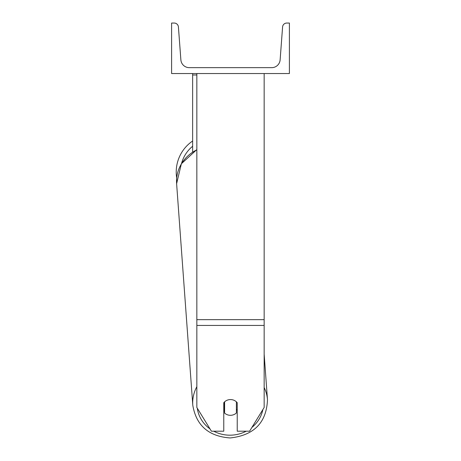 <?xml version="1.0" encoding="UTF-8"?>
<svg xmlns="http://www.w3.org/2000/svg" width="461" height="461" viewBox="0 0 461 461"><rect width="100%" height="100%" fill="white"/><g stroke="black" fill="none" stroke-linecap="round" stroke-linejoin="round"><path stroke-width="0.69" d="M264.159 325.431L196.841 325.431L196.841 407.472L211.415 431.196L223.769 431.196L223.769 402.73A8.413 7.906 0 0 1 230.5 399.566A8.413 7.906 0 0 1 237.231 402.73L237.231 431.196L249.585 431.196L264.159 407.472L264.159 73.541M196.841 325.431L196.841 73.541M192.635 152.003L192.635 74.976L196.841 74.976M192.635 73.541L192.635 74.976M196.841 386.71A37.445 35.174 175.8 0 0 192.79 405.236L176.615 183.691L176.696 177.911A37.445 37.445 0 0 1 192.635 141.014M289.404 73.541L171.596 73.541L171.596 23.05L174.218 23.05A4.207 4.207 0 0 1 178.413 26.945L180.873 59.861A8.413 8.413 0 0 0 189.269 67.652L271.731 67.652A8.413 8.413 0 0 0 280.127 59.861L282.587 26.945A4.207 4.207 0 0 1 286.782 23.05L289.404 23.05L289.404 73.541M223.769 409.841A8.413 7.906 175.8 0 0 224.415 410.509L224.605 413.096A8.413 7.906 175.8 0 0 230.494 415.309A8.413 7.906 175.8 0 0 236.384 412.998L236.384 401.819M224.605 413.096L224.605 401.825M236.384 410.227A8.413 7.906 175.8 0 0 237.231 409.241M224.415 410.509L224.415 402.009M264.159 319.657L196.841 319.657M192.635 146.258A33.238 33.238 0 0 0 181.536 163.505M246.226 431.196A33.238 31.227 -4.2 0 1 230.241 435.184A33.238 31.227 -4.2 0 1 213.731 431.196M209.997 428.891A33.238 31.227 -4.2 0 1 197.285 408.192M196.841 149.577L181.369 163.776L176.615 183.691A37.445 35.174 -4.2 0 1 196.841 149.819M262.874 409.564A33.238 31.227 -4.2 0 1 251.867 427.474M264.159 354.238L267.484 399.779C266.487 422.622 254.046 435.34 230.172 437.95C254.046 435.34 266.487 422.622 267.484 399.779A37.445 35.174 175.8 0 0 264.159 387.54M230.172 437.95C208.66 436.406 196.202 425.503 192.79 405.236C196.202 425.503 208.66 436.406 230.172 437.95"/></g></svg>
